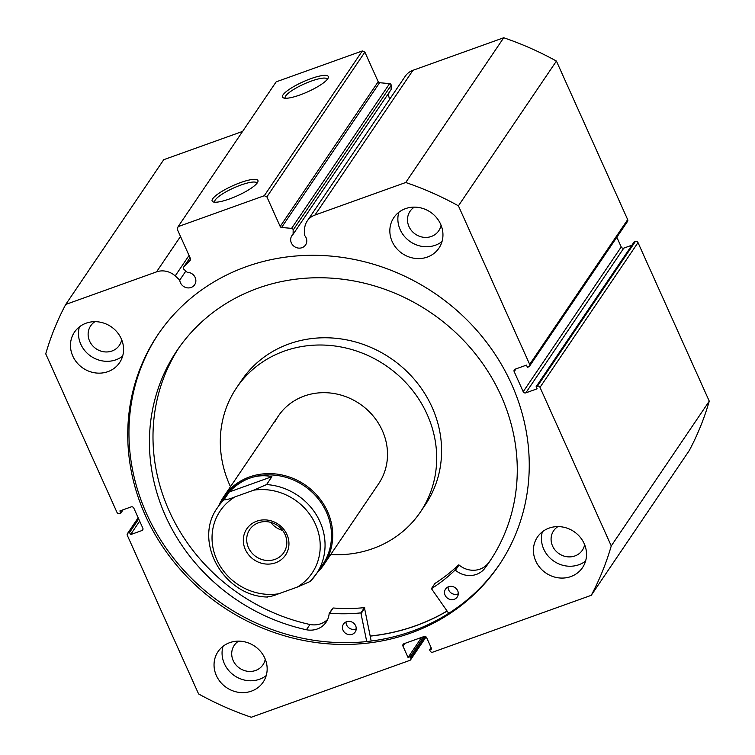<?xml version="1.0" encoding="UTF-8"?>
<svg xmlns="http://www.w3.org/2000/svg" width="755" height="755" viewBox="0 0 755 755"><rect width="100%" height="100%" fill="white"/><g stroke="black" fill="none" stroke-linecap="round" stroke-linejoin="round"><path stroke-width="1.13" d="M448.706 613.343L431.445 588.673A175.481 161.296 -145.9 0 0 454.925 570.242L455.454 570.251A20.847 19.158 -145.9 0 0 484.54 568.647L488.108 563.39A188.58 173.329 -145.9 0 0 491.26 559.077M458.285 593.826A7.059 6.493 34.1 0 1 448.649 589.91A7.059 6.493 34.1 0 1 448.092 586.928M457.728 590.844A7.059 6.493 34.1 0 1 457.256 596.969A7.059 6.493 34.1 0 1 450.895 599.602A7.059 6.493 34.1 0 1 445.091 595.176A7.059 6.493 34.1 0 1 445.563 589.051A7.059 6.493 34.1 0 1 451.915 586.409A7.059 6.493 34.1 0 1 457.728 590.844M356.228 628.84A7.059 6.493 34.1 0 1 346.602 624.923A7.059 6.493 34.1 0 1 346.035 621.941M355.671 625.857A7.059 6.493 34.1 0 1 355.199 631.982A7.059 6.493 34.1 0 1 348.848 634.615A7.059 6.493 34.1 0 1 343.034 630.189A7.059 6.493 34.1 0 1 343.506 624.064A7.059 6.493 34.1 0 1 349.858 621.422A7.059 6.493 34.1 0 1 355.671 625.857M434.852 583.634L435.012 583.407A175.481 161.296 -145.9 0 0 458.493 564.985L459.021 564.985A20.847 19.158 -145.9 0 0 488.098 563.39L484.54 568.657A188.58 173.329 -145.9 0 0 489.504 561.729A188.58 173.329 -145.9 0 0 502.103 398.111A188.58 173.329 -145.9 0 0 346.913 279.803A188.58 173.329 -145.9 0 0 177.189 350.282A188.58 173.329 -145.9 0 0 164.599 513.9A188.58 173.329 -145.9 0 0 306.407 629.764A20.847 19.158 -145.9 0 0 326.16 622.139A20.847 19.158 -145.9 0 0 329.161 613.579L329.558 613.258A175.481 161.296 -145.9 0 0 360.871 612.89L366.722 641.561M179.001 347.668A188.58 173.329 -145.9 0 0 168.157 508.634A188.58 173.329 -145.9 0 0 309.965 624.498A20.847 19.158 -145.9 0 0 327.698 619.345M332.728 608.313L333.115 607.992A175.481 161.296 -145.9 0 0 364.429 607.624L371.196 641.042M306.407 629.764L309.975 624.498M218.761 505.822A60.513 55.615 34.1 0 1 223.603 496.884A60.513 55.615 34.1 0 1 249.509 476.962A60.513 55.615 34.1 0 1 318.138 496.648A60.513 55.615 34.1 0 1 323.81 564.731L378.604 483.804A60.513 55.615 -145.9 0 0 381.69 478.613A60.513 55.615 -145.9 0 0 356.917 402.047A60.513 55.615 -145.9 0 0 278.387 415.958A60.513 55.615 -145.9 0 0 275.311 421.139M330.69 554.566A110.938 101.963 -145.9 0 0 420.365 512.069L425.263 504.831A110.938 101.963 -145.9 0 0 430.907 495.327A110.938 101.963 -145.9 0 0 385.503 354.954A110.938 101.963 -145.9 0 0 241.534 380.445L236.636 387.683A110.938 101.963 -145.9 0 0 230.983 397.196A110.938 101.963 -145.9 0 0 230.483 486.72M420.365 512.069A110.938 101.963 -145.9 0 0 426.009 502.566A110.938 101.963 -145.9 0 0 380.595 362.192A110.938 101.963 -145.9 0 0 236.636 387.683M370.233 636.021A205.737 189.099 -145.9 0 0 447.054 611.04M280.18 226.472L378.189 81.719A1.614 1.482 -145.9 0 0 379.595 82.72L389.608 83.616A1.614 1.482 34.1 0 1 391.166 85.268L391.099 89.562L293.1 234.314L293.157 230.03A1.614 1.482 -145.9 0 0 291.609 228.369L281.596 227.472A1.614 1.482 34.1 0 1 280.18 226.472L266.883 196.876L264.278 195.724L178.152 226.613L177.17 229.048L190.468 258.644A1.614 1.482 34.1 0 1 190.222 260.248L190.487 259.862M516.033 368.865L514.174 371.611A2.02 1.85 34.1 0 1 515.155 369.176L526.462 365.118L527.434 367.279L528.689 366.826A2.02 1.85 -145.9 0 0 529.67 364.382L458.417 205.832A300.537 276.236 -145.9 0 0 405.728 182.502L314.958 215.062A18.016 16.553 -145.9 0 0 307.238 220.988A18.016 16.553 -145.9 0 0 304.595 229.52L304.51 235.334A8.267 7.597 34.1 0 1 306.077 237.683A8.267 7.597 34.1 0 1 305.567 244.96A8.267 7.597 34.1 0 1 298.187 248.055A8.267 7.597 34.1 0 1 291.364 242.959A8.267 7.597 34.1 0 1 291.874 235.692A8.267 7.597 34.1 0 1 293.1 234.314M389.061 92.582A8.267 7.597 -145.9 0 0 389.372 98.207A8.267 7.597 -145.9 0 0 389.807 99.047M180.502 236.466L156.521 271.885A18.016 16.553 34.1 0 1 175.198 275.934L179.756 280.077A8.267 7.597 -145.9 0 0 180.445 282.748A8.267 7.597 -145.9 0 0 187.259 287.844A8.267 7.597 -145.9 0 0 194.648 284.748A8.267 7.597 -145.9 0 0 195.158 277.472A8.267 7.597 -145.9 0 0 187.212 272.291L183.843 269.233A1.614 1.482 -145.9 0 1 183.682 267.072L190.222 260.248M229.482 198.961A25.104 5.511 155.8 0 1 213.231 201.925A25.104 5.511 155.8 0 1 218.101 193.865A25.104 5.511 155.8 0 1 240.571 182.578A25.104 5.511 155.8 0 1 257.842 181.88A25.104 5.511 155.8 0 1 229.482 198.961M256.955 183.295A23.084 5.068 -24.2 0 0 256.889 183.097A23.084 5.068 -24.2 0 0 240.93 185.032A23.084 5.068 -24.2 0 0 214.779 202.029A23.084 5.068 -24.2 0 0 214.882 202.208M299.867 94.998A25.104 5.511 155.8 0 1 283.616 97.971A25.104 5.511 155.8 0 1 288.486 89.902A25.104 5.511 155.8 0 1 310.956 78.624A25.104 5.511 155.8 0 1 328.227 77.916A25.104 5.511 155.8 0 1 299.867 94.998M327.34 79.341A23.084 5.068 -24.2 0 0 327.274 79.143A23.084 5.068 -24.2 0 0 311.315 81.078A23.084 5.068 -24.2 0 0 285.163 98.065A23.084 5.068 -24.2 0 0 285.267 98.244M158.654 333.597A205.841 189.194 -145.9 0 0 146.602 513.768A205.841 189.194 -145.9 0 0 315.675 640.551A205.841 189.194 -145.9 0 0 499.546 564.381M511.597 384.21A205.841 189.194 -145.9 0 0 341.958 257.351A205.841 189.194 -145.9 0 0 158.05 334.484A205.841 189.194 -145.9 0 0 145.394 515.552A205.841 189.194 -145.9 0 0 315.043 642.401A205.841 189.194 -145.9 0 0 498.951 565.278A205.841 189.194 -145.9 0 0 511.597 384.21M535.757 561.031A27.227 25.028 -145.9 0 0 558.2 577.811A27.227 25.028 -145.9 0 0 582.52 567.609A27.227 25.028 -145.9 0 0 584.2 543.657A27.227 25.028 -145.9 0 0 561.758 526.877A27.227 25.028 -145.9 0 0 537.428 537.079A27.227 25.028 -145.9 0 0 535.757 561.031M542.373 531.794A27.227 25.028 -145.9 0 0 543.77 549.187A27.227 25.028 -145.9 0 0 585.597 561.05M216.374 675.574A27.227 25.028 -145.9 0 0 238.816 692.363A27.227 25.028 -145.9 0 0 263.146 682.152A27.227 25.028 -145.9 0 0 264.826 658.2A27.227 25.028 -145.9 0 0 242.383 641.42A27.227 25.028 -145.9 0 0 218.053 651.622A27.227 25.028 -145.9 0 0 216.374 675.574M222.999 646.337A27.227 25.028 -145.9 0 0 224.395 663.73A27.227 25.028 -145.9 0 0 266.213 675.593M392.175 241.553A27.227 25.028 -145.9 0 0 414.618 258.333A27.227 25.028 -145.9 0 0 438.948 248.131A27.227 25.028 -145.9 0 0 440.618 224.178A27.227 25.028 -145.9 0 0 418.176 207.398A27.227 25.028 -145.9 0 0 393.846 217.6A27.227 25.028 -145.9 0 0 392.175 241.553M398.8 212.315A27.227 25.028 -145.9 0 0 400.197 229.709A27.227 25.028 -145.9 0 0 442.015 241.572M72.801 356.096A27.227 25.028 -145.9 0 0 95.243 372.885A27.227 25.028 -145.9 0 0 119.573 362.674A27.227 25.028 -145.9 0 0 121.244 338.721A27.227 25.028 -145.9 0 0 98.801 321.941A27.227 25.028 -145.9 0 0 74.471 332.143A27.227 25.028 -145.9 0 0 72.801 356.096M79.417 326.858A27.227 25.028 -145.9 0 0 80.813 344.252A27.227 25.028 -145.9 0 0 122.64 356.124M121.687 339.759A17.346 15.94 34.1 0 1 119.403 345.29A17.346 15.94 34.1 0 1 103.907 351.792A17.346 15.94 34.1 0 1 89.609 341.1A17.346 15.94 34.1 0 1 90.675 325.839A17.346 15.94 34.1 0 1 94.97 321.668M441.062 225.216A17.346 15.94 34.1 0 1 438.778 230.747A17.346 15.94 34.1 0 1 423.281 237.249A17.346 15.94 34.1 0 1 408.983 226.557A17.346 15.94 34.1 0 1 410.05 211.296A17.346 15.94 34.1 0 1 414.344 207.125M265.26 659.238A17.346 15.94 34.1 0 1 262.985 664.768A17.346 15.94 34.1 0 1 247.48 671.27A17.346 15.94 34.1 0 1 233.191 660.578A17.346 15.94 34.1 0 1 234.258 645.317A17.346 15.94 34.1 0 1 238.542 641.146M584.634 544.695A17.346 15.94 34.1 0 1 582.36 550.225A17.346 15.94 34.1 0 1 566.863 556.728A17.346 15.94 34.1 0 1 552.566 546.035A17.346 15.94 34.1 0 1 553.632 530.774A17.346 15.94 34.1 0 1 557.917 526.603M156.521 271.885L65.742 304.444A300.537 276.236 -145.9 0 0 45.734 353.84L116.997 512.4A2.02 1.85 -145.9 0 0 119.601 513.551L120.857 513.098L119.885 510.946L131.191 506.888A2.02 1.85 34.1 0 1 133.786 508.04L142.827 528.141A2.02 1.85 34.1 0 1 141.836 530.576L142.997 528.868M138.325 518.138L128.312 532.926L129.567 532.483L130.53 534.634L141.836 530.576M128.312 532.926A2.02 1.85 -145.9 0 0 127.321 535.37L198.584 693.93A300.537 276.236 -145.9 0 0 251.273 717.25L409.776 660.399A2.02 1.85 -145.9 0 0 410.767 657.964L425.291 636.503M404.831 643.42L402.962 646.167L408.049 657.482L410.201 656.708L410.767 657.964M402.962 646.167A2.02 1.85 34.1 0 1 403.953 643.732L424.046 636.522A2.02 1.85 34.1 0 1 426.65 637.673L431.728 648.979L429.576 649.753L430.142 651.008A2.02 1.85 -145.9 0 0 432.747 652.16L591.25 595.317A300.537 276.236 -145.9 0 0 611.257 545.922L540.004 387.362A2.02 1.85 -145.9 0 0 537.4 386.211L635.399 241.449L634.143 241.902L536.144 386.664L537.4 386.211M525.81 392.864A2.02 1.85 34.1 0 1 523.206 391.713L621.214 246.96A2.02 1.85 -145.9 0 0 623.809 248.112L525.81 392.864L537.107 388.816L536.144 386.664M514.174 371.611L523.206 391.713M307.238 220.988L405.246 76.236A18.016 16.553 34.1 0 1 412.957 70.309L314.958 215.062M529.67 364.382L627.679 219.63L556.416 61.07A300.537 276.236 34.1 0 0 503.727 37.75L412.957 70.309M627.679 219.63A2.02 1.85 34.1 0 1 627.556 221.404L529.548 366.156M621.214 246.96L616.835 237.23M631.907 245.205L623.809 248.112M635.399 241.449A2.02 1.85 34.1 0 1 638.003 242.6L540.004 387.362M591.25 595.317L689.258 450.556A300.537 276.236 34.1 0 0 709.266 401.16L638.003 242.6M242.619 131.398L163.75 159.682L65.742 304.444M264.278 195.724L362.287 50.962L276.16 81.851L178.152 226.613M362.287 50.962L364.882 52.114L266.883 196.876M378.189 81.719L364.882 52.114M709.266 401.16L611.257 545.922M458.417 205.832L556.416 61.07M503.727 37.75L405.728 182.502M123.093 509.795L120.857 513.098M139.675 521.129L130.53 534.634M138.703 518.978L129.567 532.483M423.8 636.616L410.201 656.708M421.649 637.38L408.049 657.482M431.077 647.535L429.576 649.753M370.252 636.116A205.841 189.194 -145.9 0 0 447.111 611.116M185.853 271.064L179.756 280.077M256.775 521.177A23.396 21.508 -145.9 0 0 245.318 549.461A23.396 21.508 -145.9 0 0 275.49 562.815A23.396 21.508 -145.9 0 0 286.947 534.531A23.396 21.508 -145.9 0 0 256.775 521.177M274.98 559.38A20.574 18.913 34.1 0 1 251.651 552.688A20.574 18.913 34.1 0 1 249.716 529.538A20.574 18.913 34.1 0 1 258.531 522.762A20.574 18.913 34.1 0 1 281.86 529.453A20.574 18.913 34.1 0 1 283.795 552.603A20.574 18.913 34.1 0 1 274.98 559.38M282.644 530.425A20.574 18.913 34.1 0 1 270.743 522.375M249.688 478.189A59.503 54.69 34.1 0 1 317.175 497.545A59.503 54.69 34.1 0 1 322.753 564.495L316.298 574.036A59.503 54.69 -145.9 0 0 317.647 517.09A59.503 54.69 -145.9 0 0 266.572 484.568L271.913 476.679C264.514 475.046 257.106 475.556 249.688 478.189C242.27 480.878 235.466 485.474 229.265 491.967L223.924 499.867A59.503 54.69 -145.9 0 0 217.751 507.322L224.207 497.781A59.503 54.69 34.1 0 1 249.688 478.189M323.81 564.731A60.513 55.615 34.1 0 1 317.308 572.545M266.572 484.568L253.718 490.174A55.464 50.981 34.1 0 1 315.477 524.3A55.464 50.981 34.1 0 1 297.281 587.097L278.548 593.817A55.464 50.981 34.1 0 1 216.789 559.691A55.464 50.981 34.1 0 1 234.984 496.894C229.869 498.932 226.189 499.923 223.924 499.867M267.478 596.79C269.761 596.837 273.442 595.846 278.548 593.817M297.281 587.097L310.126 581.492A59.503 54.69 -145.9 0 0 316.298 574.036L310.126 581.492M271.913 476.679L229.265 491.967M253.718 490.174L234.984 496.894M361.324 613.23L364.891 607.964M360.871 612.89L364.429 607.624M329.558 613.258L333.115 607.992M454.925 570.242L458.493 564.985M431.445 588.673L435.012 583.407M455.454 570.251L459.021 564.985M391.166 85.268L293.157 230.03M189.043 255.483L175.198 275.934M190.034 257.691L183.682 267.072M291.609 228.369L389.608 83.616M379.595 82.72L281.596 227.472M329.218 613.409L332.785 608.152M431.341 588.777L434.908 583.511M127.444 533.596L138.165 517.77M426.084 636.927L410.644 659.738M190.034 257.663L183.54 267.251M278.387 415.958L223.603 496.884M267.704 597.045C223.688 596.469 192.487 540.948 217.751 507.322"/></g></svg>
